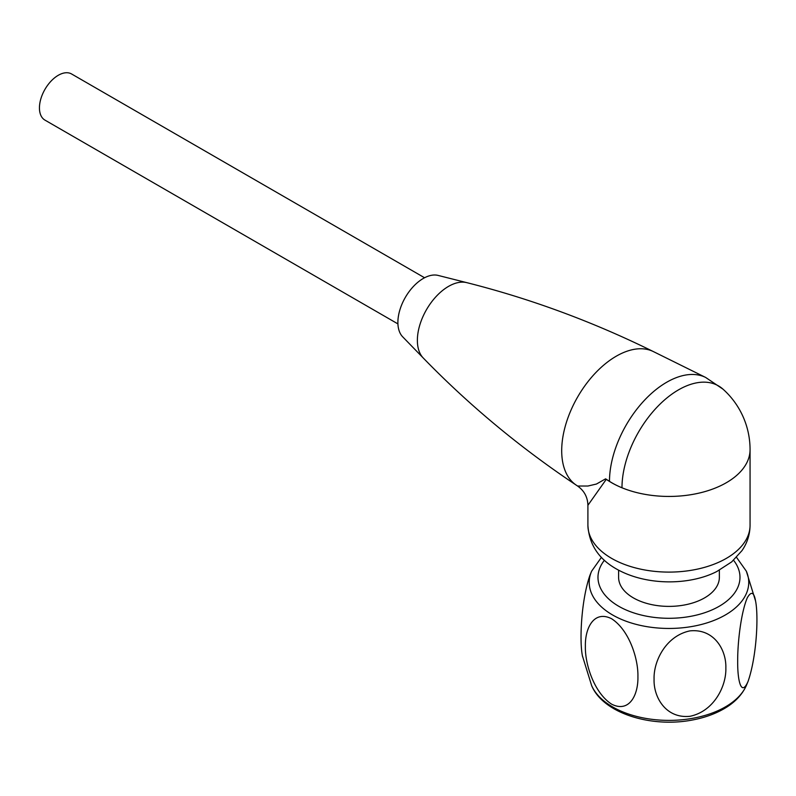 <?xml version="1.0" encoding="UTF-8"?>
<svg xmlns="http://www.w3.org/2000/svg" width="796" height="796" viewBox="0 0 796 796"><rect width="100%" height="100%" fill="white"/><g stroke="black" fill="none" stroke-linecap="round" stroke-linejoin="round"><path stroke-width="1.19" d="M606.293 479.311A81.073 46.805 0 0 0 621.984 487.779A76.446 44.138 180 0 1 609.487 481.341L605.597 478.844A23.164 13.373 180 0 1 606.293 479.311L587.906 505.301L587.906 525.29A81.073 46.805 0 0 0 611.646 558.394A81.073 46.805 0 0 0 700.012 568.533A81.073 46.805 0 0 0 750.061 525.29C749.941 534.514 747.255 542.952 741.981 550.623L731.703 561.886L716.828 571.498C690.978 584.931 647.486 586.543 616.452 568.991C598.592 558.901 589.08 544.335 587.906 525.29M587.906 505.301L587.906 505.301C587.677 497.162 584.234 490.744 577.588 486.038L587.916 486.028L596.443 484.038L605.597 478.844M466.735 282.64A44.078 25.452 -60 0 0 426.507 309.634A44.078 25.452 -60 0 0 423.223 357.971L402.657 336.788A35.91 20.726 -60 0 1 405.323 297.415A35.91 20.726 -60 0 1 438.089 275.416L466.725 282.63C530.703 298.759 592.92 321.743 653.387 351.583L705.624 377.433A80.903 46.715 -60 0 0 643.825 400.965A80.903 46.715 -60 0 0 609.487 481.341M750.061 449.631A81.073 81.073 0 0 0 722.977 389.144L722.977 389.144A79.948 46.158 120 0 0 660.043 404.109A79.948 46.158 120 0 0 621.984 487.779A81.073 46.805 180 0 0 706.152 491.231A81.073 46.805 180 0 0 750.061 449.631L750.061 525.29M618.601 570.185L618.601 577.299A50.387 29.084 0 0 0 633.357 597.876A50.387 29.084 0 0 0 688.261 604.174A50.387 29.084 0 0 0 719.365 577.299L719.365 570.195M637.924 676.64C638.342 695.067 629.258 713.037 611.706 704.211C594.154 692.978 584.911 664.133 585.378 646.342C584.931 627.935 594.055 609.895 611.607 618.741C629.158 630.074 638.352 658.65 637.924 676.64M737.683 661.207C737.464 680.471 741.245 697.236 748.061 681.406C756.618 656.819 758.707 616.243 755.523 600.791C753.961 592.055 751.225 591.04 747.315 597.746C740.887 612.791 737.524 643.307 737.683 661.207M582.602 656.73L582.443 655.954C579.259 640.462 581.349 599.945 589.906 575.339M725.852 668.033C726.42 686.142 714.022 711.256 690.042 716.281C666.063 718.897 653.436 697.336 654.073 679.177C653.466 661.128 665.934 635.885 689.903 630.89C713.883 628.372 726.45 649.705 725.852 668.033M424.566 277.754L71.59 73.978A26.636 15.383 120 0 0 58.277 75.292A26.636 15.383 120 0 0 40.875 98.774A26.636 15.383 120 0 0 44.954 120.116L397.92 323.902M423.223 357.971C469.182 405.323 520.196 447.71 576.274 485.152A77.172 44.556 -60 0 1 577.677 396.925A77.172 44.556 -60 0 1 653.387 351.583M748.061 681.416L746.33 685.565A79.759 46.049 180 0 1 668.968 720.39A79.759 46.049 180 0 1 591.627 685.565L582.453 655.954M755.513 600.801L746.33 571.18A79.759 46.049 180 0 1 668.978 628.452A79.759 46.049 180 0 1 591.627 571.18L589.906 575.329M733.554 560.265A70.993 40.984 180 0 1 668.978 618.293A70.993 40.984 180 0 1 604.413 560.265M576.274 485.152L577.588 486.028M722.977 389.144L705.624 377.433M746.33 685.565C742.001 695.067 734.37 702.908 723.455 709.087C714.31 714.251 703.833 717.912 692.023 720.082C651.058 727.922 603.06 713.286 591.627 685.565M601.428 557.349L591.627 571.18M746.33 571.18L736.529 557.349"/></g></svg>
